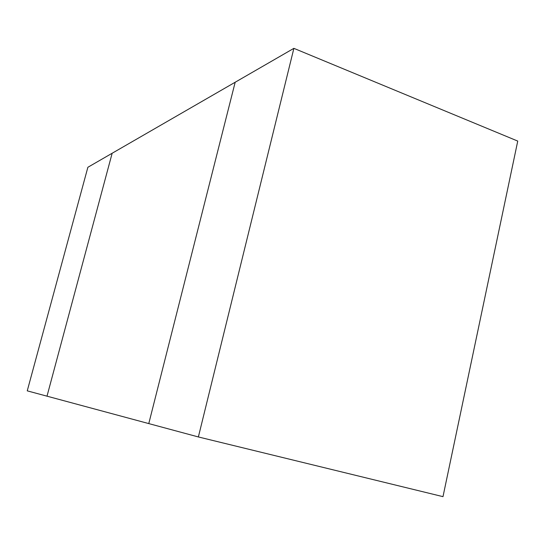 <?xml version="1.0" encoding="UTF-8"?>
<svg xmlns="http://www.w3.org/2000/svg" width="545" height="545" viewBox="0 0 545 545"><rect width="100%" height="100%" fill="white"/><g stroke="black" fill="none" stroke-linecap="round" stroke-linejoin="round"><path stroke-width="0.82" d="M235.174 82.24L148.778 423.594L235.174 82.24L112.154 153.254L47.006 396.174L148.778 423.594L47.006 396.174L112.154 153.254L235.174 82.24L148.778 423.594L198.373 436.954L293.878 48.348L235.174 82.24L293.878 48.348L517.75 141.08L442.99 496.652L198.373 436.954L148.778 423.594L235.174 82.24M47.006 396.174L27.25 390.854L47.006 396.174L112.154 153.254L87.874 167.274L27.25 390.854L87.874 167.274L112.154 153.254L47.006 396.174M293.878 48.348L198.373 436.954L442.99 496.652L517.75 141.08L293.878 48.348"/></g></svg>
